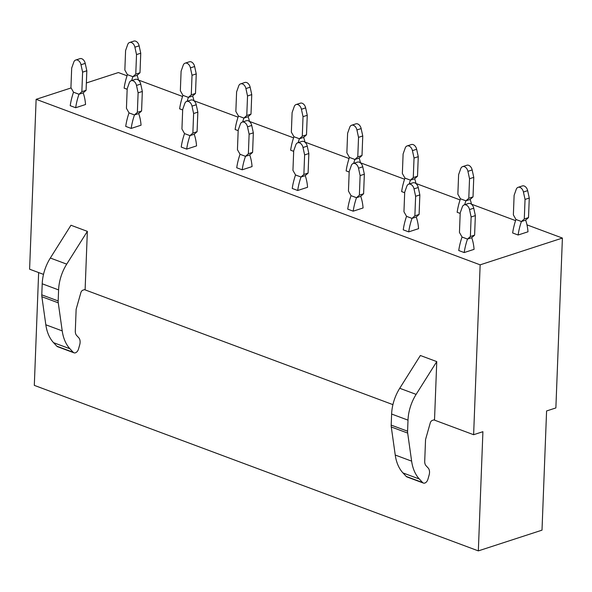 <?xml version="1.0" encoding="UTF-8"?>
<svg xmlns="http://www.w3.org/2000/svg" width="592" height="592" viewBox="0 0 592 592"><rect width="100%" height="100%" fill="white"/><g stroke="black" fill="none" stroke-linecap="round" stroke-linejoin="round"><path stroke-width="0.89" d="M38.643 272.564L34.306 385.37L478.336 550.886L542.006 530.158L546.586 410.959L555.873 407.94L562.4 238.065L526.984 224.864M71.114 87.934L36.127 99.323L480.149 264.839L473.622 434.713L482.909 431.694L478.336 550.886M36.127 99.323L29.6 269.197L43.512 274.385M84.478 289.651L392.918 404.632M433.884 419.898L473.622 434.713M85.122 289.444L87.35 231.361L66.718 264.136L50.327 258.031A35.365 22.777 -69.6 0 0 42.21 283.79L41.788 294.853A9.146 5.89 110.4 0 0 41.877 296.725L45.828 324.786A45.725 29.445 -69.6 0 0 53.554 342.672L56.825 346.179A4.573 2.945 110.4 0 0 57.594 346.705L73.978 352.81A4.573 2.945 110.4 0 0 78.514 349.021L79.698 344.847A7.622 4.906 110.4 0 0 78.751 337.758L76.671 335.516A7.622 4.906 110.4 0 1 75.31 330.972L76.139 309.283L80.845 292.692A3.049 1.961 110.4 0 1 82.917 290.161L85.122 289.444M50.327 258.031L70.966 225.249L87.35 231.361M399.733 388.278L420.372 355.496L436.763 361.608L416.124 394.383L399.733 388.278A35.365 22.777 -69.6 0 0 391.623 414.037L391.194 425.1A9.146 5.89 110.4 0 0 391.282 426.973L395.241 455.033A45.725 29.445 -69.6 0 0 402.96 472.919L406.23 476.427A4.573 2.945 110.4 0 0 407 476.952L423.391 483.057A4.573 2.945 110.4 0 0 427.92 479.268L429.111 475.095A7.622 4.906 110.4 0 0 428.164 468.006L426.077 465.763A7.622 4.906 110.4 0 1 424.716 461.22L425.552 439.53L430.251 422.94A3.049 1.961 110.4 0 1 432.323 420.409L434.528 419.691L436.763 361.608M127.051 75.783L118.378 72.55L86.365 82.969M515.573 220.609L471.484 204.173M460.073 199.918L415.976 183.483M404.565 179.228L360.476 162.793M349.065 158.538L304.976 142.102M293.558 137.847L249.469 121.412M238.058 117.157L193.969 100.721M182.551 96.466L138.461 80.031M480.149 264.839L562.4 238.065M179.635 108.832L182.669 109.964L179.635 108.832A48.581 31.287 -69.6 0 1 182.935 95.349L188.382 97.391M124.128 88.141L127.169 89.274L124.128 88.141A48.581 31.287 -69.6 0 1 127.428 74.659L132.882 76.701M235.135 129.522L238.169 130.654L235.135 129.522A48.581 31.287 -69.6 0 1 238.435 116.039L243.889 118.082L246.775 115.514L251.001 114.138L248.122 116.698A48.581 31.287 -69.6 0 1 249.498 121.545M290.642 150.213L293.676 151.345L290.642 150.213A48.581 31.287 -69.6 0 1 293.943 136.73M346.142 170.903L349.176 172.035L346.142 170.903A48.581 31.287 -69.6 0 1 349.443 157.42M401.65 191.593L404.684 192.726L401.65 191.593A48.581 31.287 -69.6 0 1 404.943 178.111M457.15 212.284L460.184 213.416L457.15 212.284A48.581 31.287 -69.6 0 1 460.45 198.801L457.86 194.198L458.615 174.655L460.739 168.653A5.335 3.633 -108 0 1 462.618 166.626A5.335 3.633 -108 0 1 467.932 171.332L469.537 178.732L468.79 198.276L473.015 196.899L470.137 199.46L465.911 200.836L468.79 198.276M521.404 221.526L515.958 219.499A48.581 31.287 -69.6 0 0 512.65 232.974L518.118 235.009A48.581 31.287 -69.6 0 1 521.411 221.526L524.29 218.966L528.515 217.59L525.637 220.15L521.411 221.526L515.972 219.491L513.368 214.889L514.115 195.345L516.239 189.336A5.335 3.633 -108 0 1 518.118 187.316A5.335 3.633 -108 0 1 523.432 192.023L525.045 199.423L524.29 218.966M525.659 220.143A48.581 31.287 -69.6 0 1 527.99 231.79L518.118 235.009L512.65 232.974M70.219 105.694L75.68 107.737A48.581 31.287 -69.6 0 1 78.98 94.246L81.859 91.686L86.084 90.31L83.206 92.87A48.581 31.287 -69.6 0 1 85.551 104.518L75.68 107.737L70.219 105.694A48.581 31.287 -69.6 0 1 73.519 92.211L70.929 87.616L71.684 68.073L73.808 62.064A5.335 3.633 -108 0 1 75.687 60.036A5.335 3.633 -108 0 1 81 64.743L82.606 72.143L81.859 91.686M125.719 126.385L131.187 128.42A48.581 31.287 -69.6 0 1 134.48 114.937L137.359 112.376L141.584 111L138.706 113.56A48.581 31.287 -69.6 0 1 141.059 125.208L131.187 128.42L125.719 126.385A48.581 31.287 -69.6 0 1 129.019 112.902M181.226 147.075L186.687 149.11A48.581 31.287 -69.6 0 1 189.988 135.627L192.866 133.067L197.084 131.69L194.206 134.251A48.581 31.287 -69.6 0 1 196.559 145.898L186.687 149.11L181.226 147.075A48.581 31.287 -69.6 0 1 184.526 133.592L189.973 135.635M245.48 156.318L240.034 154.29A48.581 31.287 -69.6 0 0 236.726 167.765L242.187 169.8A48.581 31.287 -69.6 0 1 245.488 156.318L248.366 153.757L252.592 152.381L249.713 154.941L245.488 156.318L240.041 154.29L237.444 149.687L238.191 130.144L240.315 124.135A5.335 3.633 -108 0 1 242.195 122.107A5.335 3.633 -108 0 1 247.508 126.814L249.121 134.214L248.366 153.757M249.728 154.934A48.581 31.287 -69.6 0 1 252.066 166.589L242.187 169.8L236.726 167.765M300.98 177.008L295.534 174.98A48.581 31.287 -69.6 0 0 292.233 188.456L297.695 190.491A48.581 31.287 -69.6 0 1 300.995 177.008L303.874 174.448L308.092 173.071L305.213 175.632L300.988 177.008L295.549 174.98L292.944 170.378L293.699 150.827L295.822 144.825A5.335 3.633 -108 0 1 297.695 142.798A5.335 3.633 -108 0 1 303.015 147.504M305.235 175.624A48.581 31.287 -69.6 0 1 307.566 187.279L297.695 190.491L292.233 188.456M351.034 195.663A48.581 31.287 -69.6 0 0 347.733 209.146L353.195 211.181A48.581 31.287 -69.6 0 1 356.495 197.698L359.374 195.138L363.599 193.762L360.72 196.322L356.495 197.698L351.049 195.671L348.451 191.061L349.199 171.517L351.322 165.516A5.335 3.633 -108 0 1 353.202 163.488A5.335 3.633 -108 0 1 358.515 168.195L360.121 175.595L359.374 195.138M360.735 196.315A48.581 31.287 -69.6 0 1 363.074 207.97L353.195 211.181L347.733 209.146M406.534 216.354A48.581 31.287 -69.6 0 0 403.241 229.837L408.702 231.872A48.581 31.287 -69.6 0 1 412.002 218.389L414.874 215.828L419.099 214.452L416.22 217.012L411.995 218.389L406.556 216.354L403.951 211.751L404.699 192.208L406.83 186.206A5.335 3.633 -108 0 1 408.702 184.179A5.335 3.633 -108 0 1 414.015 188.885L415.628 196.285L414.874 215.828M416.243 217.005A48.581 31.287 -69.6 0 1 418.574 228.66L408.702 231.872L403.241 229.837M462.041 237.037A48.581 31.287 -69.6 0 0 458.741 250.527L464.202 252.562A48.581 31.287 -69.6 0 1 467.502 239.079L470.381 236.519L474.606 235.142L471.728 237.703L467.502 239.079L462.056 237.044L459.451 232.441L460.206 212.898L462.33 206.889A5.335 3.633 -108 0 1 464.209 204.869A5.335 3.633 -108 0 1 469.523 209.575L471.128 216.975L470.381 236.519M471.743 237.695A48.581 31.287 -69.6 0 1 474.074 249.343L464.202 252.562L458.741 250.527M56.825 346.179L73.208 352.292L69.945 348.777A45.725 29.445 -69.6 0 1 62.219 330.891L45.828 324.786M42.21 283.79L58.601 289.902L58.171 300.958A9.146 5.89 110.4 0 0 58.26 302.838L62.219 330.891M58.601 289.902A35.365 22.777 -69.6 0 1 66.718 264.136M73.208 352.292A4.573 2.945 110.4 0 0 73.978 352.81M406.23 476.427L422.621 482.539L419.351 479.024A45.725 29.445 -69.6 0 1 411.625 461.138L395.241 455.033M391.623 414.037L408.006 420.142L407.585 431.205A9.146 5.89 110.4 0 0 407.673 433.085L411.625 461.138M408.006 420.142A35.365 22.777 -69.6 0 1 416.124 394.383M422.621 482.539A4.573 2.945 110.4 0 0 423.391 483.057M137.115 75.317L139.993 72.764L135.768 74.133L132.889 76.694L137.115 75.317A48.581 31.287 -69.6 0 1 138.491 80.164M134.909 47.19A5.335 3.633 -108 0 0 129.596 42.483L133.822 41.114A5.335 3.633 -108 0 1 139.135 45.821L134.909 47.197L136.523 54.59L135.768 74.133M129.596 42.483A5.335 3.633 -108 0 0 127.717 44.511L125.593 50.52L124.845 70.063L127.45 74.666L132.889 76.694A48.581 31.287 -69.6 0 0 131.661 80.571M136.523 54.59L140.748 53.213L139.993 72.764M139.135 45.821L140.748 53.213M192.615 96.008L195.501 93.447L191.275 94.824L188.397 97.384L192.615 96.008A48.581 31.287 -69.6 0 1 193.998 100.855M194.642 66.511A5.335 3.633 -108 0 0 189.322 61.805L185.104 63.174A5.335 3.633 -108 0 1 190.417 67.88L192.023 75.28L191.275 94.824M185.104 63.174A5.335 3.633 -108 0 0 183.224 65.201L181.1 71.21L180.345 90.754L182.95 95.356L188.397 97.384A48.581 31.287 -69.6 0 0 187.168 101.262M192.023 75.28L196.248 73.904L195.501 93.447M190.417 67.88L194.635 66.511L196.248 73.904M242.668 121.952A48.581 31.287 -69.6 0 1 243.897 118.074L248.122 116.698M245.917 88.571L250.142 87.194A5.335 3.633 -108 0 0 244.829 82.488L240.604 83.864A5.335 3.633 -108 0 1 245.917 88.571L247.53 95.971L246.775 115.514M240.604 83.864A5.335 3.633 -108 0 0 238.724 85.892L236.6 91.901L235.853 111.444L238.458 116.047L243.897 118.074M247.53 95.971L251.748 94.594L251.001 114.138M250.142 87.194L251.748 94.594M303.622 137.388L306.501 134.828L302.283 136.204L299.404 138.765L303.622 137.388M301.424 109.261L305.642 107.885A5.335 3.633 -108 0 0 300.329 103.178L296.104 104.555A5.335 3.633 -108 0 1 301.424 109.261L303.03 116.661L302.283 136.204M296.104 104.555A5.335 3.633 -108 0 0 294.231 106.582L292.108 112.591L291.353 132.134L293.958 136.737L299.404 138.765L293.95 136.737M303.03 116.661L307.255 115.285L306.501 134.828M305.642 107.885L307.255 115.285M303.644 137.381A48.581 31.287 -69.6 0 1 305.006 142.235M298.176 142.642A48.581 31.287 -69.6 0 1 299.404 138.765M359.129 158.079L362.008 155.518L357.783 156.895L354.904 159.455L359.129 158.079M356.924 129.951L361.15 128.575A5.335 3.633 -108 0 0 355.836 123.869L351.611 125.245A5.335 3.633 -108 0 1 356.924 129.951L358.53 137.351L357.783 156.895M351.611 125.245A5.335 3.633 -108 0 0 349.731 127.273L347.608 133.274L346.86 152.825L349.458 157.428L354.904 159.455L349.45 157.428M358.53 137.351L362.755 135.975L362.008 155.518M361.15 128.575L362.755 135.975M359.144 158.071A48.581 31.287 -69.6 0 1 360.506 162.926M353.676 163.333A48.581 31.287 -69.6 0 1 354.904 159.455M414.629 178.769L417.508 176.209L413.283 177.585L410.404 180.146L414.629 178.769M412.424 150.642L416.65 149.265A5.335 3.633 -108 0 0 411.336 144.559L407.111 145.935A5.335 3.633 -108 0 1 412.432 150.642L414.037 158.042L413.283 177.585M407.111 145.935A5.335 3.633 -108 0 0 405.239 147.963L403.108 153.964L402.36 173.508L404.965 178.118L410.404 180.146L404.95 178.118M414.037 158.042L418.263 156.665L417.508 176.209M416.65 149.265L418.263 156.665M414.652 178.762A48.581 31.287 -69.6 0 1 416.006 183.616M409.183 184.023A48.581 31.287 -69.6 0 1 410.411 180.146M465.911 200.836L460.465 198.801L465.897 200.836A48.581 31.287 -69.6 0 0 464.683 204.714M469.537 178.732L473.763 177.356L473.015 196.899M467.932 171.332L472.157 169.956A5.335 3.633 -108 0 0 466.844 165.249L462.618 166.626M472.157 169.956L473.763 177.356M470.152 199.452A48.581 31.287 -69.6 0 1 471.513 204.307M525.045 199.423L529.27 198.046L528.515 217.59M523.432 192.023L527.657 190.646A5.335 3.633 -108 0 0 522.344 185.94L518.118 187.316M527.657 190.646L529.27 198.046M73.534 92.219L78.98 94.246L83.206 92.87M82.606 72.143L86.832 70.766L86.084 90.31M81 64.75L85.226 63.374A5.335 3.633 -108 0 0 79.905 58.667L75.687 60.036M85.226 63.374L86.832 70.766M78.965 94.254L73.526 92.226M137.359 112.376L138.114 92.833L136.5 85.433A5.335 3.633 -108 0 0 131.187 80.727A5.335 3.633 -108 0 0 129.308 82.754L127.184 88.763L126.436 108.306L129.041 112.909L134.48 114.937L138.706 113.56M138.114 92.833L142.332 91.457L141.584 111M136.5 85.433L140.726 84.064A5.335 3.633 -108 0 0 135.413 79.35L131.187 80.727M140.726 84.064L142.332 91.457M134.473 114.944L129.026 112.909M192.866 133.067L193.614 113.523L192.008 106.123A5.335 3.633 -108 0 0 186.695 101.417A5.335 3.633 -108 0 0 184.815 103.445L182.691 109.453L181.936 128.997L184.541 133.6L189.988 135.627L194.206 134.251M193.614 113.523L197.839 112.147L197.084 131.69M196.233 104.747A5.335 3.633 -108 0 0 190.913 100.041L186.695 101.417M192.008 106.123L196.226 104.747L197.839 112.147M249.121 134.214L253.339 132.837L252.592 152.381M247.508 126.814L251.733 125.437A5.335 3.633 -108 0 0 246.42 120.731L242.195 122.107M251.733 125.437L253.339 132.837M297.695 142.798L301.92 141.421A5.335 3.633 -108 0 1 307.233 146.128L303.008 147.504L304.621 154.904L303.874 174.448M304.621 154.904L308.846 153.528L308.092 173.071M307.233 146.128L308.846 153.528M360.121 175.595L364.346 174.218L363.599 193.762M358.515 168.195L362.741 166.818A5.335 3.633 -108 0 0 357.427 162.112L353.202 163.488M362.741 166.818L364.346 174.218M356.48 197.698L351.041 195.671M415.628 196.285L419.854 194.909L419.099 214.452M414.015 188.885L418.241 187.509A5.335 3.633 -108 0 0 412.927 182.802L408.702 184.179M418.241 187.509L419.854 194.909M411.988 218.389L406.541 216.361M471.128 216.975L475.354 215.599L474.606 235.142M469.523 209.575L473.748 208.199A5.335 3.633 -108 0 0 468.427 203.493L464.209 204.869M473.748 208.199L475.354 215.599M467.488 239.079L462.049 237.052M69.945 348.777L53.554 342.672M41.877 296.725L58.26 302.838M41.788 294.853L58.171 300.958M419.351 479.024L402.96 472.919M391.282 426.973L407.673 433.085M391.194 425.1L407.585 431.205"/></g></svg>
